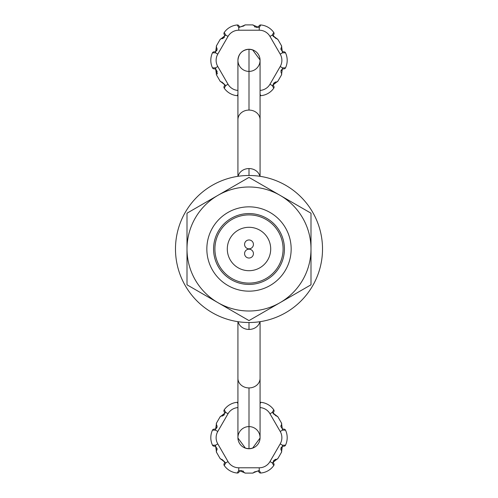 <?xml version="1.0" encoding="UTF-8"?>
<svg xmlns="http://www.w3.org/2000/svg" width="498" height="498" viewBox="0 0 498 498"><rect width="100%" height="100%" fill="white"/><g stroke="black" fill="none" stroke-linecap="round" stroke-linejoin="round"><path stroke-width="0.75" d="M275.998 459.293L276.203 459.305A1.774 1.774 0 0 0 277.94 458.434L272.275 462.922L273.757 465.537A1.774 1.774 0 0 0 273.744 463.495L273.265 462.262L273.744 463.495A1.774 1.774 0 0 1 273.757 465.537A17.716 17.716 0 0 1 260.765 473.032L259.24 470.442L252.523 473.1A1.774 1.774 0 0 0 254.148 472.036L258.176 470.977L254.148 472.036A1.774 1.774 0 0 1 252.523 473.1L245.477 473.1L238.76 470.442L237.235 473.032A17.716 17.716 0 0 1 224.243 465.537L225.725 462.922L220.06 458.434A1.774 1.774 0 0 0 221.797 459.305A1.774 1.774 0 0 1 220.06 458.434L216.543 452.346L215.485 445.206L212.478 445.175A1.774 1.774 0 0 0 214.252 446.189L214.706 446.183M273.246 461.951L276.203 459.305A1.774 1.774 0 0 0 277.94 458.434L281.457 452.346A1.774 1.774 0 0 0 281.694 451.462A1.774 1.774 0 0 1 281.457 452.346L282.515 445.206L282.453 446.389L280.828 448.835L281.227 450.236M273.601 460.631L275.531 459.318M285.522 445.175A1.774 1.774 0 0 1 283.748 446.189A1.774 1.774 0 0 0 285.522 445.175A17.716 17.716 0 0 0 287.19 437.667A17.716 17.716 0 0 1 285.522 445.175L282.515 445.206L280.212 443.874A12.4 12.4 0 0 0 280.212 431.461L269.978 413.751A12.4 12.4 0 0 0 260.074 407.582M260.074 403.754L260.765 402.303A17.716 17.716 0 0 1 273.757 409.798L272.275 412.419L277.94 416.907A1.774 1.774 0 0 0 276.203 416.029A1.774 1.774 0 0 1 277.94 416.907L281.457 422.989L282.515 430.135L285.522 430.16A1.774 1.774 0 0 0 283.748 429.151A1.774 1.774 0 0 1 285.522 430.16A17.716 17.716 0 0 1 287.19 437.667M221.996 416.048L221.797 416.029A1.774 1.774 0 0 0 220.06 416.907L225.725 412.419L224.243 409.798A17.716 17.716 0 0 1 237.235 402.303L237.926 403.754M212.478 430.16A1.774 1.774 0 0 1 214.252 429.151A1.774 1.774 0 0 0 212.478 430.16A17.716 17.716 0 0 0 210.81 437.667A17.716 17.716 0 0 1 212.478 430.16L215.485 430.135L216.543 422.989A1.774 1.774 0 0 0 216.306 423.879A1.774 1.774 0 0 1 216.543 422.989L220.06 416.907A1.774 1.774 0 0 1 221.797 416.029L224.754 413.39M224.243 465.537A17.716 17.716 0 0 0 237.235 473.032A1.774 1.774 0 0 0 238.996 472.004A1.774 1.774 0 0 1 237.235 473.032A17.716 17.716 0 0 1 224.243 465.537A1.774 1.774 0 0 1 223.926 464.522A1.774 1.774 0 0 0 224.243 465.537M217.172 448.835L215.559 446.389L217.172 448.835L216.655 450.41A1.774 1.774 0 0 0 216.306 451.462A1.774 1.774 0 0 1 216.655 450.41M217.004 449.769L216.773 450.236M214.906 446.208L215.36 446.314M214.252 429.151L215.559 428.946L215.485 430.135L217.788 431.461L228.022 413.751L217.788 431.461A12.4 12.4 0 0 0 217.788 443.874L215.485 445.206L215.559 446.389L214.252 446.189A1.774 1.774 0 0 1 212.478 445.175A17.716 17.716 0 0 1 210.81 437.667M215.373 429.021L215.018 429.114M216.997 427.452L216.456 428.317M215.528 428.959L217.172 426.506L216.655 424.925A1.774 1.774 0 0 1 216.306 423.879A1.774 1.774 0 0 0 216.655 424.925M224.43 414.653L222.45 416.029M224.61 412.543L224.704 412.886M237.926 407.582A12.4 12.4 0 0 0 228.022 413.751L225.725 412.419L224.735 413.072L224.256 411.846A1.774 1.774 0 0 1 224.243 409.798A1.774 1.774 0 0 0 224.256 411.846M237.235 402.303A1.774 1.774 0 0 1 237.926 402.384A1.774 1.774 0 0 0 237.235 402.303A17.716 17.716 0 0 0 224.243 409.798M273.757 409.798A1.774 1.774 0 0 1 274.074 410.813A1.774 1.774 0 0 0 273.757 409.798A17.716 17.716 0 0 0 260.765 402.303A1.774 1.774 0 0 0 260.074 402.384A1.774 1.774 0 0 1 260.765 402.303M273.744 411.846A1.774 1.774 0 0 0 274.074 410.813A1.774 1.774 0 0 1 273.744 411.846L273.271 413.041M273.296 412.873L273.396 412.525M273.246 413.39L276.203 416.029M280.984 425.603L281.345 424.925L280.828 426.506L282.441 428.946L280.828 426.506M282.964 429.108L282.64 429.021M280.212 431.461L282.515 430.135L282.441 428.946L283.748 429.151M282.627 446.32L282.982 446.227M281.003 447.883L281.538 447.03M280.984 449.738L280.828 448.835M259.004 472.004A1.774 1.774 0 0 0 260.765 473.032A17.716 17.716 0 0 0 273.757 465.537A17.716 17.716 0 0 1 260.765 473.032A1.774 1.774 0 0 1 259.004 472.004L258.07 470.896M240.671 470.548L241.698 470.461M242.694 470.766L243.391 471.32M243.852 472.036A1.774 1.774 0 0 0 245.477 473.1A1.774 1.774 0 0 1 243.852 472.036L239.824 470.977L238.996 472.004M260.068 437.817A11.074 11.074 0 0 1 249 448.742A11.074 11.074 0 0 1 237.926 437.537M249 426.599A11.074 11.074 0 0 1 260.074 437.667A11.074 11.074 0 0 1 249 448.742A11.074 11.074 0 0 1 237.926 437.667A11.074 11.074 0 0 1 249 426.599A11.074 11.074 0 0 1 260.074 437.667A11.074 11.074 0 0 1 249 448.742A11.074 11.074 0 0 1 237.926 437.667A11.074 11.074 0 0 1 249 426.599M213.567 249A35.433 35.433 0 0 0 249 284.433A35.433 35.433 0 0 0 284.433 249A35.433 35.433 0 0 0 249 213.567A35.433 35.433 0 0 0 213.567 249M214.899 249A34.101 34.101 0 0 0 249 283.101A34.101 34.101 0 0 0 283.101 249A34.101 34.101 0 0 0 249 214.899A34.101 34.101 0 0 0 214.899 249M270.7 249A21.7 21.7 0 0 0 249 227.3A21.7 21.7 0 0 0 227.3 249A21.7 21.7 0 0 0 249 270.7A21.7 21.7 0 0 0 270.7 249M244.574 253.607A4.426 4.426 0 0 1 249 249.174A4.426 4.426 0 0 1 253.426 253.607A4.426 4.426 0 0 1 249 258.032A4.426 4.426 0 0 1 244.574 253.607M244.574 244.394A4.426 4.426 0 0 1 249 239.968A4.426 4.426 0 0 1 253.426 244.394A4.426 4.426 0 0 1 249 248.826A4.426 4.426 0 0 1 244.574 244.394M249 110.077A11.074 9.587 0 0 1 260.074 119.669L260.068 59.984L252.586 49.856L249 49.258L249 110.077A11.074 9.587 -0 0 0 237.926 119.669L237.926 60.333A11.074 11.074 0 0 1 249 49.258A11.074 11.074 0 0 1 260.074 60.333A11.074 11.074 0 0 1 249 71.401A11.074 11.074 0 0 1 237.926 60.333A11.074 11.074 0 0 1 249 49.258A11.074 11.074 0 0 1 260.068 60.513M260.074 90.418A12.4 12.4 0 0 0 269.978 84.249L280.212 66.539A12.4 12.4 0 0 0 280.212 54.126L269.978 36.41L272.275 35.078L273.246 36.049L273.744 34.505A1.774 1.774 0 0 0 273.757 32.463A17.716 17.716 0 0 0 260.765 24.968A17.716 17.716 0 0 1 273.757 32.463L272.275 35.078L277.94 39.566A1.774 1.774 0 0 0 276.203 38.695A1.774 1.774 0 0 1 277.94 39.566L281.457 45.654L282.515 52.794L285.522 52.825A1.774 1.774 0 0 0 283.748 51.811L283.294 51.817M221.996 38.707L221.797 38.695A1.774 1.774 0 0 0 220.06 39.566L225.725 35.078L224.243 32.463A17.716 17.716 0 0 1 237.235 24.968L238.76 27.558L245.477 24.9L252.523 24.9A1.774 1.774 0 0 1 254.148 25.964A1.774 1.774 0 0 0 252.523 24.9L259.24 27.558L260.765 24.968A1.774 1.774 0 0 0 259.004 25.996A1.774 1.774 0 0 1 260.765 24.968M254.148 25.964L258.176 27.023L259.004 25.996M257.329 27.452L256.302 27.539M255.306 27.234L254.609 26.68M212.478 52.825A1.774 1.774 0 0 1 214.252 51.811A1.774 1.774 0 0 0 212.478 52.825A17.716 17.716 0 0 0 210.81 60.333A17.716 17.716 0 0 1 212.478 52.825L215.485 52.794L216.543 45.654A1.774 1.774 0 0 0 216.306 46.538A1.774 1.774 0 0 1 216.543 45.654L220.06 39.566A1.774 1.774 0 0 1 221.797 38.695L224.754 36.049M237.926 94.247L237.235 95.697A17.716 17.716 0 0 1 224.243 88.202L225.725 85.581L220.06 81.093L216.543 75.011A1.774 1.774 0 0 1 216.306 74.121A1.774 1.774 0 0 0 216.543 75.011L215.485 67.865L217.383 73.978M275.998 81.952L276.203 81.971A1.774 1.774 0 0 0 277.94 81.093L272.275 85.581L273.757 88.202A17.716 17.716 0 0 1 260.765 95.697L260.074 94.247M285.522 67.84A1.774 1.774 0 0 1 283.748 68.849A1.774 1.774 0 0 0 285.522 67.84A17.716 17.716 0 0 0 287.19 60.333A17.716 17.716 0 0 1 285.522 67.84L282.515 67.865L281.457 75.011A1.774 1.774 0 0 0 281.694 74.121A1.774 1.774 0 0 1 281.457 75.011L277.94 81.093A1.774 1.774 0 0 1 276.203 81.971L273.246 84.61M282.627 68.979L282.982 68.886M281.003 70.548L281.538 69.689M280.984 72.397L281.227 72.895M273.601 83.297L275.531 81.977M273.383 85.451L273.296 85.114M260.765 95.697A17.716 17.716 0 0 0 273.757 88.202A1.774 1.774 0 0 0 274.074 87.187A1.774 1.774 0 0 1 273.757 88.202A17.716 17.716 0 0 1 260.765 95.697A1.774 1.774 0 0 1 260.074 95.616A1.774 1.774 0 0 0 260.765 95.697M224.243 88.202A1.774 1.774 0 0 1 223.926 87.187A1.774 1.774 0 0 0 224.243 88.202A17.716 17.716 0 0 0 237.235 95.697A1.774 1.774 0 0 0 237.926 95.616A1.774 1.774 0 0 1 237.235 95.697M224.256 86.154A1.774 1.774 0 0 0 223.926 87.187A1.774 1.774 0 0 1 224.256 86.154L224.729 84.959M224.704 85.127L224.604 85.475M221.797 81.971A1.774 1.774 0 0 1 220.06 81.093A1.774 1.774 0 0 0 221.797 81.971L224.754 84.61L224.554 85.619L224.747 84.797M217.172 71.494L215.559 69.054L217.172 71.494L216.655 73.075A1.774 1.774 0 0 0 216.306 74.121A1.774 1.774 0 0 1 216.655 73.075M217.004 72.428L216.773 72.895M215.043 68.892L215.36 68.979M280.984 48.262L281.345 47.59L280.828 49.165L282.441 51.611L282.515 52.794L280.212 54.126L269.978 36.41A12.4 12.4 0 0 0 259.24 30.216L238.76 30.216A12.4 12.4 0 0 0 228.022 36.41L217.788 54.126A12.4 12.4 0 0 0 217.788 66.539L215.485 67.865L212.478 67.84A1.774 1.774 0 0 0 214.252 68.849A1.774 1.774 0 0 1 212.478 67.84A17.716 17.716 0 0 1 210.81 60.333M215.559 69.054L214.862 68.861L215.559 69.054L215.485 67.865L215.559 69.054L214.252 68.849M214.252 51.811L215.547 51.611M215.373 51.68L215.018 51.773M216.997 50.117L216.456 50.977M217.788 54.126L215.485 52.794L215.559 51.611L217.172 49.165L216.655 47.59A1.774 1.774 0 0 1 216.306 46.538A1.774 1.774 0 0 0 216.655 47.59M224.43 37.319L222.45 38.688M224.61 35.202L224.698 35.526M228.022 36.41L225.725 35.078L224.735 35.738L224.256 34.505A1.774 1.774 0 0 1 224.243 32.463A1.774 1.774 0 0 0 224.256 34.505M237.235 24.968A1.774 1.774 0 0 1 238.996 25.996A1.774 1.774 0 0 0 237.235 24.968A17.716 17.716 0 0 0 224.243 32.463M238.996 25.996L239.824 27.023L243.852 25.964L239.799 27.01M273.321 83.994L273.265 84.928L272.275 85.581L273.265 84.928L273.744 86.154A1.774 1.774 0 0 1 274.074 87.187A1.774 1.774 0 0 0 273.744 86.154M287.19 60.333A17.716 17.716 0 0 0 285.522 52.825A1.774 1.774 0 0 0 283.748 51.811L282.441 51.611L280.828 49.165M283.748 68.849L282.441 69.054L280.828 71.494M283.088 51.792L282.64 51.686M273.296 35.551L273.464 35.009M273.246 36.049L276.203 38.695M283.748 446.189L282.472 446.376M224.256 463.495A1.774 1.774 0 0 0 223.926 464.522A1.774 1.774 0 0 1 224.256 463.495L224.754 461.951L221.797 459.305M224.691 462.499L224.604 462.816M224.579 462.885L224.747 462.132M217.788 443.874L228.022 461.59L225.725 462.922L224.729 462.293M249 291.162A42.162 42.162 0 0 0 291.162 249A42.162 42.162 0 0 0 249 206.838A42.162 42.162 0 0 0 206.838 249A42.162 42.162 0 0 0 249 291.162M249 284.433A35.433 35.433 0 0 0 284.433 249A35.433 35.433 0 0 0 249 213.567A35.433 35.433 0 0 0 213.567 249A35.433 35.433 0 0 0 249 284.433M186.999 249A62.001 62.001 0 0 1 280.001 195.303A62.001 62.001 0 0 1 249 311.001A62.001 62.001 0 0 1 186.999 249L186.999 284.8L249 320.594L311.001 284.8L311.001 213.2L249 177.406L186.999 213.2L186.999 249M249 175.483A73.517 73.517 0 0 1 322.517 249A73.517 73.517 0 0 1 249 322.517A73.517 73.517 0 0 1 175.483 249A73.517 73.517 0 0 1 249 175.483L249 168.561A11.074 9.587 -0 0 1 259.863 176.286M273.265 462.262L272.275 462.922L273.265 462.262L273.452 462.966L273.321 461.335M228.022 461.59A12.4 12.4 0 0 0 238.76 467.784L238.76 470.442L239.824 470.977L238.76 470.442M216.543 452.346A1.774 1.774 0 0 1 216.306 451.462A1.774 1.774 0 0 0 216.543 452.346M224.735 413.072L224.548 412.375L224.735 413.072L224.548 412.375L224.735 413.072L225.725 412.419M269.978 413.751L272.275 412.419L273.265 413.072L273.446 412.381L273.321 414.006M281.457 422.989A1.774 1.774 0 0 1 281.694 423.879A1.774 1.774 0 0 0 281.457 422.989M281.345 424.925A1.774 1.774 0 0 0 281.694 423.879A1.774 1.774 0 0 1 281.345 424.925M282.441 428.946L283.138 429.139L282.441 428.946L282.515 430.135M281.345 450.41A1.774 1.774 0 0 1 281.694 451.462A1.774 1.774 0 0 0 281.345 450.41M258.201 470.99L258.686 471.475L258.176 470.977L259.24 470.442L259.24 467.784A12.4 12.4 0 0 0 269.978 461.59L280.212 443.874M269.978 461.59L272.275 462.922M238.76 467.784L259.24 467.784M260.074 378.331A11.074 9.587 180 0 1 249 387.923L249 448.742L252.586 448.144L260.068 438.016L260.074 321.683M249 387.923A11.074 9.587 180 0 1 237.926 378.331L237.932 438.016L245.414 448.144L249 448.742M259.863 321.714A11.074 9.587 180 0 1 249 329.439A11.074 9.587 180 0 1 238.137 321.714M249 322.517L249 329.439M238.137 176.286A11.074 9.587 0 0 1 249 168.561M217.788 66.539L228.022 84.249A12.4 12.4 0 0 0 237.926 90.418M259.24 30.216L259.24 27.558L258.176 27.023L259.24 27.558M281.345 73.075A1.774 1.774 0 0 1 281.694 74.121A1.774 1.774 0 0 0 281.345 73.075M269.978 84.249L272.275 85.581M228.022 84.249L225.725 85.581L224.735 84.928M224.735 35.738L224.548 35.034L224.735 35.738L224.548 35.034L224.735 35.738L225.725 35.078M238.76 30.216L238.76 27.558L239.824 27.023L239.314 26.525L239.93 27.104M243.852 25.964A1.774 1.774 0 0 1 245.477 24.9A1.774 1.774 0 0 0 243.852 25.964M280.212 66.539L282.515 67.865L282.472 69.041M281.694 46.538A1.774 1.774 0 0 0 281.457 45.654A1.774 1.774 0 0 1 281.345 47.59A1.774 1.774 0 0 0 281.694 46.538M273.744 34.505A1.774 1.774 0 0 0 273.757 32.463M215.559 446.389L214.856 446.202L215.559 446.389M282.441 446.389L283.132 446.202L282.441 446.389M239.824 470.977L239.308 471.482M237.926 378.337L237.926 321.683M237.926 119.663L237.926 176.317M260.074 119.663L260.074 176.317M249 49.258C242.277 49.918 238.586 53.603 237.926 60.333M258.176 27.023L258.692 26.519L258.176 27.023M273.265 84.928L273.452 85.625L273.265 84.928M282.441 51.611L283.138 51.798L282.441 51.611M273.421 35.109L273.271 35.707M273.446 35.047L273.321 36.665M258.176 470.977L258.686 471.475L258.176 470.977M224.735 462.262L224.554 462.953"/></g></svg>
